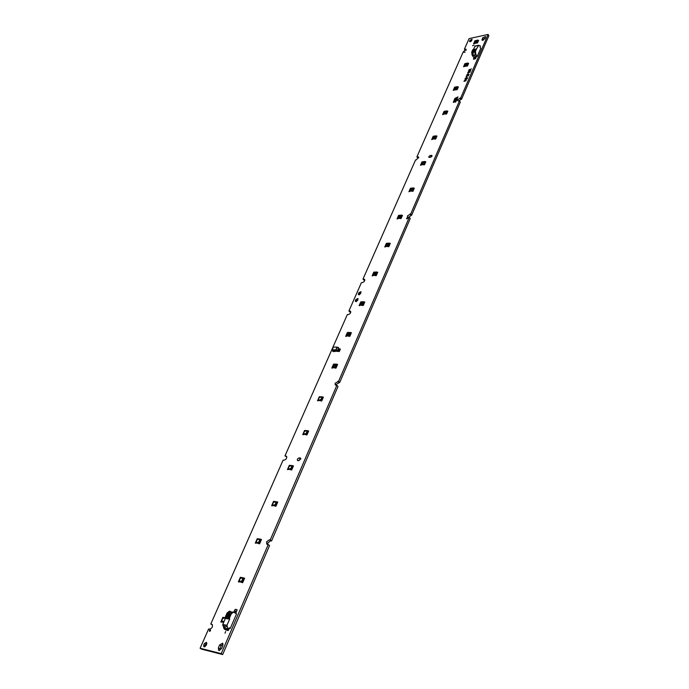 <?xml version="1.0" encoding="UTF-8"?>
<svg xmlns="http://www.w3.org/2000/svg" width="689" height="689" viewBox="0 0 689 689"><rect width="100%" height="100%" fill="white"/><g stroke="black" fill="none" stroke-linecap="round" stroke-linejoin="round"><path stroke-width="1.03" d="M476.857 43.08L477.511 42.916L478.64 40.315L478.02 40.436L478.64 40.315L477.511 42.916L476.857 43.08M474.738 41.168L473.601 43.76L474.265 43.614L473.601 43.769L474.73 41.176M472.559 45.75L473.998 45.095L472.559 45.75M464.067 52.347L465.144 52.114L464.067 52.347M474.299 57.023L473.403 59.185L475.531 58.643L476.426 56.584L475.238 58.875L473.403 59.185L474.299 57.023M468.649 63.285L467.486 65.946L466.815 66.092L467.486 65.946L468.649 63.285L468.029 63.388L468.649 63.285M464.722 64.077L463.568 66.755L464.722 64.077M456.531 89.759L457.186 89.613L458.383 86.866L457.754 86.978L458.383 86.866L457.186 89.613L456.531 89.759M454.43 87.615L453.233 90.354L453.948 90.138L453.233 90.362L454.43 87.624M455.179 101.783L455.558 100.336L454.852 101.783L453.655 102.118L454.852 101.783L455.558 100.336L455.179 101.774L453.267 102.411L455.179 101.783M456.273 100.181L455.24 99.983L454.189 101.722L455.532 99.819L456.273 100.086L455.67 102.118L456.669 100L454.973 99.225L456.669 99.836L455.446 102.136L456.273 100.181M454.921 99.07L455.153 98.536L454.921 99.07M455.351 98.346L458.013 96.908L454.886 98.415L453.267 102.411L454.886 98.415L458.013 96.908L455.351 98.346M453.663 101.981L454.68 99.629L453.663 101.981M454.792 99.56L454.189 101.722L454.792 99.56M455.825 98.751L457.065 99.087L457.66 97.674L455.808 98.734L456.962 99.147L457.66 97.674L455.808 98.734M447.824 111.136L446.601 113.952L445.921 114.081L446.601 113.952L447.824 111.136L447.187 111.222L447.824 111.136M443.854 111.807L442.622 114.641L443.854 111.807M443.268 114.538L442.639 114.641L443.268 114.538M435.043 139.1L435.715 138.971L436.972 136.06L436.326 136.155L436.972 136.06L435.715 138.971L435.043 139.1M432.976 136.689L431.71 139.591L432.434 139.393L431.71 139.6L432.976 136.698M425.811 161.743L424.51 164.723L423.821 164.817L424.51 164.723L425.811 161.743L425.156 161.812L425.811 161.726M421.789 162.285L420.479 165.265L421.168 165.179L420.479 165.282L421.78 162.294M412.306 191.327L412.987 191.223L414.322 188.14L413.65 188.209L414.322 188.14L412.987 191.223L412.306 191.327M410.274 188.631L408.939 191.723L409.662 191.525L408.93 191.714L410.274 188.631M400.43 218.602L401.11 218.508L402.488 215.33L401.808 215.399L402.488 215.347L401.11 218.508L400.43 218.602M398.414 215.752L397.028 218.913L397.725 218.844L397.028 218.93L398.406 215.76M407.673 218.241L407.345 217.733L406.527 218.353L406.854 218.869L407.673 218.241L407.345 217.733L406.527 218.353L406.854 218.869L407.673 218.241M390.293 243.363L388.88 246.628L388.174 246.696L388.88 246.628L390.293 243.363L389.612 243.406L390.284 243.346M386.202 243.691L384.772 246.946L385.478 246.895L384.772 246.963L386.193 243.699M375.583 275.66L376.272 275.6L377.736 272.224L377.038 272.267L377.736 272.224L376.272 275.6L375.583 275.66M373.61 272.482L372.146 275.833L372.852 275.798L372.146 275.833L373.61 272.491M364.782 302.015L363.275 305.477L362.569 305.52L363.275 305.477L364.782 302.015L364.076 302.032L364.765 301.989M360.64 302.161L359.124 305.623L359.83 305.597L359.124 305.623L360.631 302.17M349.168 336.327L349.866 336.292L351.424 332.701L350.71 332.735L351.424 332.701L349.866 336.292L349.151 336.301M347.256 332.778L345.697 336.344L346.403 336.335L345.697 336.37L347.247 332.787M339.324 351.511L337.136 351.39L339.324 351.511L340.409 349.013L339.246 349.022L340.409 349.013L339.324 351.511M335.061 351.511L332.839 351.511L333.037 351.071L332.839 351.511L335.061 351.511M337.636 364.412L336.025 368.098L335.319 368.124L336.025 368.098L337.636 364.412L336.912 364.412L337.636 364.412M333.442 364.369L331.848 368.081L332.546 368.064L331.831 368.072L333.442 364.369M321.031 400.955L321.737 400.946L323.391 397.114L322.667 397.131L323.391 397.114L321.737 400.946L321.014 400.946M319.188 396.985L317.517 400.791L318.24 400.817L317.517 400.791L319.179 396.993M308.681 430.952L306.975 434.888L306.26 434.871L306.975 434.888L308.681 430.952L307.957 430.909L308.681 430.952M304.452 430.677L302.738 434.613L304.452 430.685M303.418 434.69L302.738 434.638L303.418 434.69M290.991 469.932L291.705 469.967L293.48 465.902L292.791 465.807L293.48 465.902L291.705 469.967L290.982 469.932M289.234 465.506L287.468 469.605L288.235 469.51L287.451 469.571L289.234 465.506M277.753 502.04L275.919 506.251L275.195 506.2L275.919 506.251L277.753 502.04L276.995 502.005L277.745 502.005M273.49 501.514L271.647 505.717L272.379 505.812L271.647 505.717L273.481 501.523M258.857 543.733L259.581 543.81L261.467 539.409L260.743 539.332L261.476 539.453L259.581 543.81L258.857 543.733M255.292 543.13L257.195 538.781L255.292 543.13L256.084 543.113L255.3 543.165M244.629 578.183L242.666 582.696L241.934 582.593L242.666 582.696L244.629 578.183L243.889 578.045L244.629 578.183M240.332 577.365L238.36 581.869L239.092 582.007L238.36 581.869L240.323 577.373M235.767 613.391L237.154 609.748L235.216 609.317L233.752 612.116L235.216 609.317L237.154 609.748L235.767 613.391M228.464 630.289L229.342 628.247L228.464 630.289M226.078 629.987L228.085 630.564L226.078 629.987M222.857 617.327L220.816 622.003L221.548 622.167L220.816 622.003L222.848 617.344M210.558 630.719L210.334 629.746L209.37 630.444L209.594 631.417L210.558 630.719L210.334 629.746L209.37 630.444L209.594 631.417L210.558 630.719M225.019 633.191L225.673 631.469L225.019 633.191M428.825 156.618L428.825 157.281L430.453 157.342L431.986 155.499L430.349 155.447L428.825 156.618M297.338 459.141L297.433 460.441L298.923 460.717L300.585 458.133L299.086 457.849L297.338 459.141M300.817 458.952L298.432 460.674M266.574 541.83L266.798 544.189L268.228 544.577L221.229 653.637L200.111 648.246L208.621 628.971L209.447 629.169C212.126 628.394 212.996 626.809 212.04 624.398L210.8 624.019L283.101 460.14L283.92 460.209C286.254 459.511 287.106 458.194 286.46 456.239L284.979 455.894L347.299 314.64L348.091 314.623C350.15 313.96 350.977 312.84 350.555 311.256L348.918 310.963L361.406 282.671L362.199 282.628C364.197 281.973 365.015 280.888 364.636 279.381L362.974 279.114L415.545 159.96L416.32 159.848L418.654 157.023L416.914 156.842L463.197 51.933L466.186 49.264L464.42 49.177L469.071 38.636L488.079 34.45L460.743 97.872L457.66 99.793L457.642 100.697L459.468 100.835L410.722 213.952L407.475 215.89L407.492 217.078L409.266 217.328L338.6 381.293L335.138 383.239L335.233 384.962L336.869 385.306L270.234 539.918L269.382 539.788L266.574 541.83M270.234 539.918L271.561 540.925L270.708 540.787L267.9 542.837L267.702 544.491M338.6 381.293L339.746 382.412L336.284 384.35L336.086 385.28M410.722 213.952L411.695 215.149L408.344 217.414M464.403 80.217L466.453 79.726M466.332 77.513L466.711 76.591L466.332 77.513M467.805 74.128L468.175 73.215L467.805 74.128M470.406 69.942L469.106 70.562L470.587 70.769L468.52 70.76L469.889 70.045L469.037 69.744L471.5 68.9L469.45 69.77L470.406 69.942M221.574 648.702L222.866 645.688L222.599 643.207L219.662 644.895L218.361 647.893L218.637 650.399L221.574 648.702M204.375 643.56L203.72 645.042L203.901 646.85L206.011 645.619L206.666 644.129L206.485 642.329L204.375 643.56L205.822 644.465L204.96 646.816M358.831 292.696L358.392 294.677L360.562 293.66L361.002 291.688L358.831 292.696L359.891 293.85L359.503 294.737M355.834 299.517L355.395 301.515L357.565 300.499L358.004 298.501L355.834 299.517L356.902 300.654L356.497 301.575M484.884 38.817L485.607 36.517L482.705 37.826L481.99 40.126L484.884 38.817M469.614 41.047L469.597 41.555L471.689 40.599L472.06 39.29L469.967 40.246L470.07 41.736M469.958 72.25L468.287 72.776L467.84 72.285L470.415 71.2L468.081 72.242L470.044 72.267M467.848 75.273L468.408 75.85L466.143 76.264L468.098 75.712L467.512 75.342L468.537 74.662L466.866 74.791L469.131 74.378L467.848 75.273L468.546 75.635M465.29 78.873L467.581 77.754L467.176 78.701L467.366 77.995L466.642 78.133L465.419 79.149L465.23 78.305L465.755 78.882L467.667 77.771M463.938 81.354L465.988 80.794M286.822 456.996L284.979 455.894M349.719 310.937L350.787 312.065L349.995 312.1L348.918 310.963M362.974 279.114L364.016 280.259L364.808 280.216L363.766 279.062M418.705 157.919L417.689 156.73M418.619 157.927L417.844 158.039L416.914 156.842M466.074 50.237L465.17 49.014M465.997 50.245L465.239 50.409L464.42 49.177M458.538 100.999L461.613 99.113L488.889 35.699L488.079 34.45M461.613 99.113L460.743 97.872M411.695 215.149L460.338 102.075L459.468 100.835M339.746 382.412L410.248 218.525L409.266 217.328M271.561 540.925L338.023 386.417L336.869 385.306M200.111 648.246L201.567 649.15L222.676 654.55L269.554 545.585L268.228 544.577M222.676 654.55L221.229 653.637M212.488 625.001L210.8 624.019M471.698 40.565L470.776 41.512M485.426 37.559L482.972 40.332M431.71 156.592L430.022 157.402M357.961 299.586L356.902 300.654M360.95 292.782L359.891 293.85M206.872 643.268L205.822 644.465M223.081 643.965L221.109 645.808L219.602 650.554M469.114 70.571L470.776 70.579M468.529 70.769L469.889 70.045M468.89 69.873L471.5 68.909M469.459 69.778L470.337 69.865M467.831 72.655L468.839 71.51M468.847 71.518L470.415 71.2M468.081 72.491L469.967 72.259M467.564 74.179L468.175 73.215M466.143 76.264L468.098 75.712M467.512 75.402L468.537 74.662M466.694 74.998L469.131 74.386M466.091 77.633L466.462 76.712M467.09 78.692L467.366 77.995M465.049 78.744L465.23 78.305M476.288 40.556L474.583 42.477L475.376 42.666L477.089 40.746L476.288 40.556L474.583 42.477L475.376 42.666L477.089 40.746L476.288 40.556M477.796 40.091L474.936 40.711L473.877 43.131L474.161 43.562L477.021 42.951L477.796 40.091L477.021 42.951M477.546 41.323L477.331 41.814L477.546 41.323M473.877 43.131L476.736 42.52M466.281 63.5L464.55 65.464L465.333 65.662L467.073 63.698L466.281 63.5L464.55 65.464L465.333 65.662L467.073 63.698L466.281 63.5M467.788 63.044L464.92 63.629L463.826 66.118L464.119 66.549L466.996 65.972L467.788 63.044L466.996 65.972M467.538 64.31L467.314 64.809L467.538 64.31M463.826 66.118L466.703 65.541M455.989 87.081L454.24 89.096L455.024 89.303L456.773 87.288L455.989 87.081L454.24 89.096L455.024 89.303L456.773 87.288L455.989 87.081M457.513 86.633L454.619 87.176L453.5 89.742L453.801 90.164L456.695 89.63L457.513 86.633L456.695 89.63M457.255 87.925L457.031 88.433L457.255 87.925M453.5 89.742L456.394 89.2M445.413 111.317L443.647 113.384L444.422 113.599L446.188 111.532L445.413 111.317L443.647 113.384L444.422 113.599L446.188 111.532L445.413 111.317M446.946 110.886L444.035 111.385L442.889 114.021L446.11 113.952L446.946 110.886L446.11 113.952M446.679 112.204L446.446 112.729L446.679 112.204M442.889 114.021L445.8 113.53M434.535 136.241L432.752 138.36L433.51 138.584L435.302 136.456L434.535 136.241L432.752 138.368L433.51 138.584L435.302 136.456L434.535 136.241M436.085 135.828L433.157 136.284L431.969 138.997L435.215 138.963L436.085 135.828L435.215 138.963M435.801 137.171L435.569 137.714L435.801 137.171M431.969 138.997L434.905 138.541M423.347 161.881L421.547 164.068L422.297 164.301L424.097 162.104L423.347 161.881L421.547 164.068L422.297 164.301L424.097 162.104L423.347 161.881M424.906 161.484L421.961 161.898L420.738 164.68L424.011 164.697L424.906 161.484L424.011 164.697M424.622 162.862L424.372 163.422L424.622 162.862M420.738 164.68L423.692 164.283M411.833 188.269L410.015 190.526L410.747 190.758L412.573 188.502L411.833 188.269L410.015 190.526L410.747 190.758L412.573 188.502L411.833 188.269M413.4 187.899L410.437 188.252L409.18 191.129L412.478 191.189L413.736 188.312L413.4 187.899L412.478 191.189M413.107 189.303L412.857 189.88L413.107 189.303M409.18 191.129L412.151 190.775M399.973 215.442L398.139 217.767L398.853 218.008L400.697 215.683L399.973 215.442L398.139 217.767L398.853 218.008L400.697 215.683L399.973 215.442M401.558 215.089L398.569 215.39L397.277 218.353L400.602 218.465L401.894 215.502L401.558 215.089L400.266 218.051L400.602 218.465M401.248 216.527L400.989 217.121L401.248 216.527M397.277 218.353L400.266 218.051M387.761 243.432L385.909 245.827L386.607 246.076L388.467 243.673L387.761 243.432L385.909 245.827L386.607 246.076L388.467 243.673L387.761 243.432M389.354 243.105L386.348 243.346L385.022 246.395L388.372 246.567L389.698 243.51L389.354 243.105L388.019 246.154L388.372 246.567M389.035 244.578L388.768 245.189L389.035 244.578M385.022 246.395L388.019 246.154M375.169 272.276L373.3 274.756L373.981 274.997L375.858 272.525L375.169 272.276L373.3 274.756L373.981 274.997L375.858 272.525L375.169 272.276M376.771 271.974L373.757 272.155L372.387 275.299L375.763 275.522L377.133 272.379L376.771 271.974L375.402 275.118L375.763 275.522M376.452 273.481L376.177 274.11L376.452 273.481M372.387 275.299L375.402 275.118M362.19 302.015L360.304 304.581L360.967 304.822L362.862 302.264L362.19 302.015L360.304 304.581L360.967 304.822L362.862 302.264L362.19 302.015M363.809 301.739L360.769 301.86L359.357 305.098L362.767 305.382L364.18 302.144L363.809 301.739L362.397 304.986L362.767 305.382M363.473 303.281L363.189 303.935L363.473 303.281M359.357 305.098L362.397 304.986M348.806 332.692L346.903 335.345L347.54 335.595L349.444 332.942L348.806 332.692L346.903 335.345L347.54 335.595L349.444 332.942L348.806 332.692M350.434 332.442L347.377 332.494L345.921 335.836L349.357 336.189L350.813 332.839L350.434 332.442L348.97 335.793L349.357 336.189M350.081 334.027L349.788 334.699L350.081 334.027M345.921 335.836L348.97 335.793M334.992 364.352L333.071 367.099L333.683 367.34L335.603 364.593L334.992 364.352L333.071 367.099L333.683 367.34L335.603 364.593L334.992 364.352M336.628 364.137L333.554 364.111L332.046 367.556L335.517 367.978L337.016 364.524L336.628 364.137L335.121 367.59L335.517 367.978M336.266 365.756L335.965 366.445L336.266 365.756M332.046 367.556L335.121 367.59M320.721 397.045C319.016 397.562 318.37 398.509 318.792 399.896L319.377 400.128C321.083 399.611 321.729 398.664 321.307 397.277L320.721 397.045C319.016 397.562 318.37 398.509 318.792 399.896L319.377 400.128C321.083 399.611 321.729 398.664 321.307 397.277L320.721 397.045M322.374 396.855L319.283 396.752L317.732 400.309L321.22 400.809L322.779 397.243L322.374 396.855L320.816 400.43L321.22 400.809M321.996 398.518L321.685 399.232L321.996 398.518M317.732 400.309L320.816 400.43M305.985 430.814C304.228 431.34 303.573 432.33 304.047 433.777L304.59 434.01C306.355 433.484 307.001 432.494 306.536 431.038L305.985 430.814C304.228 431.34 303.573 432.33 304.047 433.777L304.59 434.01C306.355 433.484 307.001 432.494 306.536 431.038L305.985 430.814M307.647 430.668L304.547 430.47L302.936 434.156L306.459 434.725L308.061 431.038L307.647 430.668L306.037 434.354L306.459 434.725M307.26 432.365L306.941 433.105L307.26 432.365M302.936 434.156L306.037 434.354M290.749 465.721C288.941 466.255 288.286 467.288 288.803 468.804L289.311 469.02C291.128 468.486 291.783 467.461 291.266 465.936L290.749 465.721C288.941 466.255 288.286 467.288 288.803 468.804L289.311 469.02C291.128 468.486 291.783 467.461 291.266 465.936L290.749 465.721M292.42 465.609L289.311 465.325L287.649 469.131L291.189 469.786L292.851 465.971L292.42 465.609L290.758 469.424L291.189 469.786M292.024 467.357L291.688 468.115L292.024 467.357M287.649 469.131L290.758 469.424M274.997 501.825C273.128 502.367 272.474 503.435 273.033 505.028L273.507 505.235C275.376 504.692 276.039 503.625 275.471 502.031L274.997 501.825C273.128 502.367 272.474 503.435 273.033 505.028L273.507 505.235C275.376 504.692 276.039 503.625 275.471 502.031L274.997 501.825M276.677 501.747L273.55 501.368L271.828 505.304L275.402 506.053L277.124 502.109L276.677 501.747L274.954 505.692L275.402 506.053M276.263 503.547L275.919 504.331L276.263 503.547M271.828 505.304L274.954 505.692M258.694 539.177C256.764 539.737 256.11 540.856 256.721 542.527L257.152 542.717C259.081 542.157 259.744 541.046 259.133 539.366L258.694 539.177C256.764 539.737 256.11 540.856 256.721 542.527L257.152 542.717C259.081 542.157 259.744 541.046 259.133 539.366L258.694 539.177M260.382 539.151L257.247 538.669L255.464 542.743L259.064 543.578L260.847 539.496L260.382 539.151L258.608 543.233L259.064 543.578M259.96 540.994L259.598 541.812L259.96 540.994M259.848 541.726L259.968 541.296L259.848 541.726M255.464 542.743L258.608 543.233M241.813 577.864C239.824 578.433 239.161 579.595 239.832 581.352L240.22 581.525C242.209 580.948 242.873 579.785 242.201 578.028L241.813 577.864C239.824 578.433 239.161 579.595 239.832 581.352L240.22 581.525C242.209 580.948 242.873 579.785 242.201 578.037L241.813 577.864M243.51 577.873L240.366 577.287L238.523 581.499L242.149 582.438L243.992 578.209L243.51 577.873L241.667 582.102L242.149 582.438M243.071 579.776L242.7 580.62L243.071 579.776M242.959 580.526L243.096 580.078L242.959 580.526M238.523 581.499L241.667 582.102M224.321 617.938C222.271 618.524 221.608 619.738 222.34 621.581L224.226 621.099L222.34 621.581C221.608 619.738 222.271 618.524 224.321 617.938L224.321 617.938M225.346 617.844L222.874 617.292L220.962 621.659L223.624 622.477M220.962 621.659L223.71 622.288M225.096 619.092L224.657 618.085L225.096 619.092M338.092 350.71L337.808 351.364L336.06 349.823L337.248 347.118L333.347 347.135L332.158 349.831L332.718 350.916L337.274 350.916L338.661 347.747L338.962 348.737M336.301 349.823L337.248 347.118L336.06 349.823L332.158 349.831M337.808 351.364L332.718 350.916M337.929 351.089L338.583 351.089L337.877 350.374L337.963 351.002M337.644 350.374L338.566 348.513M338.661 347.747L337.489 347.118M338.394 348.479L339.479 349.263L338.747 348.66L338.084 350.184L338.824 350.934L339.522 349.478L338.833 350.942M338.773 348.591L339.522 349.478L338.678 351.114M337.024 347.11L335.844 349.823M227.103 629.737L226.957 628.747L224.459 627.05L225.243 629.298L228.257 630.004L226.948 625.345L229.644 619.135L225.484 618.205L222.788 624.389L226.948 625.345M229.093 628.196L230.247 628.463L229.256 627.808L227.646 630.401L224.941 629.548L223.873 628.463L222.788 624.389M229.644 619.135L229.506 617.895L231.289 613.787L233.58 612.073L236.534 613.908L230.247 628.463M231.34 611.987L230.109 611.315L228.808 611.522L229.73 612.133M228.963 618.515L226.388 617.844L229.161 619.032M229.471 618.696L229.024 617.792L230.806 613.684L232.004 612.22L233.416 612.056M228.033 630.271L226.767 629.97M228.808 611.522L225.828 617.077L225.966 618.317M226.509 618.756L229.127 618.955M229.807 612.09L229.024 611.565M226.388 617.844L227.43 615.596L228.093 615.742L227.181 616.026M230.1 615.32L227.999 614.855L227.43 615.596M227.999 614.855L228.653 613.486L230.979 611.91M228.739 618.369L229.523 616.543L228.033 617.516L227.628 616.121M229.075 616.448L228.093 615.742M227.611 612.986L227.137 612.874L225.355 616.974L225.828 617.077M227.137 612.874L229.583 611.203M225.312 617.766L225.355 616.974M233.941 612.185L234.544 610.79L235.965 611.169L235.311 613.089M235.035 612.9L235.819 611.074M480.104 47.24L480.414 45.974L478.743 45.25L476.547 48.893M475.186 46.077L473.334 49.522M476.099 48.988L472.723 49.789L471.715 52.088L472.068 55.077L473.481 57.196L474.48 56.989M475.203 57.764L474.041 58.005L474.618 56.679L475.772 56.438L475.281 57.885L474.265 58.126L475.419 57.885L475.987 56.584M474.859 52.64L475.479 51.296L475.832 54.293L477.244 56.42L475.772 56.438M475.625 55.051L474.867 52.769M474.979 54.018L475.341 55.292L473.472 55.576M473.024 55.775L473.61 55.654L471.974 53.372L473.024 55.775L473.205 51.632L475.117 51.227M472.757 52.915L471.956 52.037L471.974 53.372M472.146 52.002L473.154 49.694M473.214 49.591L472.723 49.789M473.843 49.651L473.395 50.676L475.522 50.219L475.961 49.203L473.748 49.487M475.048 51.391L476.047 49.083M475.324 54.844L473.257 55.275M473.799 50.59L473.205 51.632M473.911 50.848L475.117 50.306M477.244 56.42L480.767 48.256L479.957 47.024L480.414 45.974M475.479 51.296L476.478 48.988M472.723 53.191L471.715 52.088M286.788 456.807L285.789 455.963M460.829 99.25L459.959 98.019M410.885 215.226L409.912 214.029M338.91 382.386L337.765 381.275M270.708 540.787L269.382 539.788M212.29 624.639L211.626 624.208M300.318 458.908L299.086 457.849M300.8 458.512L300.128 457.935M219.808 648.805L218.361 647.893M221.109 645.808L219.662 644.895M205.167 645.946L203.72 645.042M359.331 294.806L358.366 293.764M356.342 301.636L355.36 300.585M431.271 156.661L430.349 155.447M431.986 156.162L431.34 155.301M482.619 40.384L482.007 39.445M483.523 39.075L482.705 37.826M470.785 41.478L469.967 40.246M226.888 626.542L222.728 625.586M224.313 629.083L225.243 629.298M229.024 617.792L229.506 617.895M226.164 629.832L224.941 629.548M228.653 613.486L230.703 613.933M228.248 614.424L230.298 614.872M229.118 615.966L229.756 616.112M478.502 45.491L474.747 46.292M472.499 54.982L472.068 55.077M475.832 54.293L475.203 54.422M475.608 55.086L475.065 54.276M474.876 52.045L472.895 52.459M474.988 51.537L473.128 51.933M475.419 50.53L474.833 50.65M337.911 351.123L338.661 351.114M233.097 611.97L233.58 612.073M232.115 612.159L230.815 611.875M229.42 611.169L230.109 611.315M472.878 49.625L473.317 49.53M478.743 45.25L474.988 46.051M476.211 48.919L476.642 48.824"/></g></svg>

